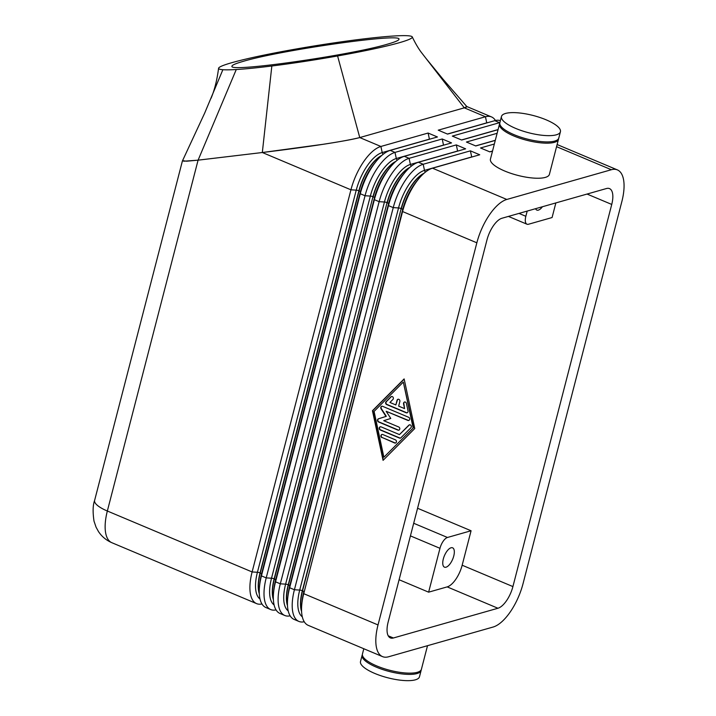 <?xml version="1.0" encoding="UTF-8"?>
<svg xmlns="http://www.w3.org/2000/svg" width="716" height="716" viewBox="0 0 716 716"><rect width="100%" height="100%" fill="white"/><g stroke="black" fill="none" stroke-linecap="round" stroke-linejoin="round"><path stroke-width="1.07" d="M556.565 146.673L611.348 169.728A40.606 17.354 -67.2 0 1 617.371 169.889A40.606 17.354 -67.2 0 1 622.804 176.673A40.606 17.354 -67.2 0 1 621.855 201.563L523.029 583.701A40.606 17.354 -67.2 0 1 510.231 611.965A40.606 17.354 -67.2 0 1 493.073 627.046L388.537 656.778A40.606 17.354 -67.2 0 1 382.505 656.608A40.606 17.354 -67.2 0 1 377.072 649.833A40.606 17.354 -67.2 0 1 378.021 624.943L303.736 593.68A40.606 17.354 112.8 0 0 301.839 603.901A40.606 17.354 112.8 0 0 302.796 618.57A40.606 17.354 112.8 0 0 308.22 625.345L382.505 656.608M261.949 603.955A40.606 17.354 -67.2 0 1 256.596 603.624L111.821 542.692C106.272 540.294 101.815 536.588 98.477 531.567L96.069 527.191L94.011 521.141C92.65 511.949 92.856 505.031 94.619 500.412A27.074 7.93 14.5 0 0 95.344 503.187A27.074 7.93 14.5 0 0 107.346 511.018L198.081 160.169L183.779 161.216L182.58 160.626M587.048 194.054L611.741 204.436A20.299 8.673 112.8 0 0 612.216 191.995A20.299 8.673 112.8 0 0 609.495 188.603A20.299 8.673 112.8 0 0 606.488 188.523L501.943 218.255A20.299 8.673 112.8 0 0 493.369 225.791A20.299 8.673 112.8 0 0 486.97 239.923L388.144 622.061A20.299 8.673 112.8 0 0 387.669 634.51A20.299 8.673 112.8 0 0 390.381 637.902A20.299 8.673 112.8 0 0 393.397 637.983L388.215 635.799M417.571 508.253L471.074 530.762L462.16 565.219A20.299 8.673 -67.2 0 1 455.761 579.351A20.299 8.673 -67.2 0 1 447.187 586.887L428.633 592.168L439.973 548.313A10.149 4.341 -67.2 0 1 443.177 541.242A10.149 4.341 -67.2 0 1 447.464 537.474L413.687 523.262M447.187 586.887L497.933 608.251A20.299 8.673 112.8 0 0 506.516 600.715A20.299 8.673 112.8 0 0 512.916 586.583L462.16 565.219M555.858 202.923L552.081 217.539L528.471 224.251A10.149 4.341 -67.2 0 1 526.967 224.206A10.149 4.341 -67.2 0 1 525.607 222.515A10.149 4.341 -67.2 0 1 525.839 216.295L518.993 213.404M558.561 138.627A30.457 8.914 -165.5 0 1 558.48 139.271A30.457 8.914 -165.5 0 1 554.372 142.332A30.457 8.914 -165.5 0 1 520.058 138.304A30.457 8.914 -165.5 0 1 499.517 124.02A30.457 8.914 -165.5 0 1 499.75 123.421M558.48 139.271L549.405 174.355A30.457 8.914 -165.5 0 1 545.297 177.407A30.457 8.914 -165.5 0 1 510.982 173.379A30.457 8.914 -165.5 0 1 490.442 159.104L499.517 124.02M505.568 113.45A30.457 8.914 -165.5 0 1 539.882 117.478A30.457 8.914 -165.5 0 1 560.422 131.753A30.457 8.914 -165.5 0 1 556.314 134.814A30.457 8.914 -165.5 0 1 522 130.786A30.457 8.914 -165.5 0 1 501.46 116.502A30.457 8.914 -165.5 0 1 505.568 113.45M560.422 131.753L558.802 138.018A30.457 8.914 -165.5 0 1 554.694 141.079A30.457 8.914 -165.5 0 1 520.38 137.051A30.457 8.914 -165.5 0 1 499.84 122.767L501.46 116.502M427.515 645.689L421.42 669.254A30.457 8.914 -165.5 0 1 417.312 672.306A30.457 8.914 -165.5 0 1 382.988 668.279A30.457 8.914 -165.5 0 1 362.448 654.003L363.809 648.741M421.178 669.863A30.457 8.914 -165.5 0 1 421.098 670.507L419.478 676.772A30.457 8.914 -165.5 0 1 415.37 679.824A30.457 8.914 -165.5 0 1 381.046 675.797A30.457 8.914 -165.5 0 1 360.506 661.521L362.126 655.256A30.457 8.914 -165.5 0 1 362.368 654.648M421.098 670.507A30.457 8.914 -165.5 0 1 416.989 673.559A30.457 8.914 -165.5 0 1 382.666 669.532A30.457 8.914 -165.5 0 1 362.126 655.256M446.023 567.197A10.489 4.484 -67.2 0 1 444.466 567.153A10.489 4.484 -67.2 0 1 443.795 557.361A10.489 4.484 -67.2 0 1 451.053 547.776A10.489 4.484 -67.2 0 1 452.61 547.821A10.489 4.484 -67.2 0 1 453.282 557.612A10.489 4.484 -67.2 0 1 446.023 567.197M542.433 206.736A10.489 4.484 -67.2 0 1 538.378 210.119A10.489 4.484 -67.2 0 1 536.821 210.074A10.489 4.484 -67.2 0 1 535.559 208.696M415.37 183.278A40.606 17.354 112.8 0 0 402.571 211.542L303.736 593.68L402.661 209.672A35.191 15.036 -67.2 0 1 416.685 181.291L418.753 178.785A40.606 17.354 112.8 0 0 415.37 183.278M423.514 173.728A33.84 14.463 112.8 0 0 401.381 208.66A2.703 0.797 -165.5 0 1 402.329 209.188A2.703 0.797 -165.5 0 1 402.661 209.672L402.571 211.542L476.847 242.805A40.606 17.354 -67.2 0 1 489.655 214.54A40.606 17.354 -67.2 0 1 506.803 199.46L432.518 168.197A40.606 17.354 112.8 0 0 418.753 178.785M304.246 621.757A40.606 17.354 -67.2 0 1 298.894 621.425A40.606 17.354 -67.2 0 1 293.462 614.641A40.606 17.354 -67.2 0 1 294.41 589.751L393.236 207.613A40.606 17.354 -67.2 0 1 406.035 179.349A40.606 17.354 -67.2 0 1 423.192 164.268L470.403 150.843L471.71 156.956A2.703 2.318 -105.9 0 0 471.737 157.046M457.631 151.112A2.703 2.318 -105.9 0 1 457.614 151.022L456.307 144.909L465.633 148.839L418.421 162.264A40.606 17.354 112.8 0 0 404.656 172.851A40.606 17.354 112.8 0 0 401.273 177.344A40.606 17.354 112.8 0 0 388.466 205.608L289.64 587.747A40.606 17.354 112.8 0 0 287.734 597.967A40.606 17.354 112.8 0 0 288.691 612.636A40.606 17.354 112.8 0 0 294.124 619.412L298.894 621.425M290.141 615.823A40.606 17.354 -67.2 0 1 284.798 615.492A40.606 17.354 -67.2 0 1 279.365 608.707A40.606 17.354 -67.2 0 1 280.314 583.817L379.14 201.679A40.606 17.354 -67.2 0 1 391.938 173.415A40.606 17.354 -67.2 0 1 409.096 158.334L456.307 144.909M443.535 145.178A2.703 2.318 -105.9 0 1 443.517 145.088L442.202 138.976L451.536 142.905L404.325 156.33A40.606 17.354 112.8 0 0 390.551 166.917A40.606 17.354 112.8 0 0 387.168 171.41A40.606 17.354 112.8 0 0 374.37 199.674L275.544 581.813A40.606 17.354 112.8 0 0 273.637 592.034A40.606 17.354 112.8 0 0 274.595 606.703A40.606 17.354 112.8 0 0 280.028 613.478L284.798 615.492M276.045 609.889A40.606 17.354 -67.2 0 1 270.693 609.558A40.606 17.354 -67.2 0 1 265.269 602.774A40.606 17.354 -67.2 0 1 266.209 577.884L365.044 195.745A40.606 17.354 -67.2 0 1 377.842 167.481A40.606 17.354 -67.2 0 1 394.99 152.401L442.202 138.976M429.439 139.244A2.703 2.318 -105.9 0 1 429.421 139.155L428.105 133.042L437.44 136.971L390.229 150.396A40.606 17.354 112.8 0 0 376.455 160.984A40.606 17.354 112.8 0 0 373.072 165.477A40.606 17.354 112.8 0 0 360.273 193.741L261.447 575.879A40.606 17.354 112.8 0 0 259.541 586.1A40.606 17.354 112.8 0 0 260.499 600.769A40.606 17.354 112.8 0 0 265.931 607.553L270.693 609.558M256.596 603.624A40.606 17.354 -67.2 0 1 251.164 596.84A40.606 17.354 -67.2 0 1 252.113 571.95L350.938 189.812A40.606 17.354 -67.2 0 1 363.746 161.548A40.606 17.354 -67.2 0 1 380.894 146.467L428.105 133.042M466.805 106.568L464.263 107.847L359.745 137.57C353.856 139.19 341.55 141.446 322.835 144.337L262.325 152.517L198.099 160.16L186.625 161.207L182.562 160.661M387.535 44.159C349.864 55.436 228.905 72.62 231.948 66.266C231.859 65.165 235.671 63.518 243.359 61.316C281.03 50.039 401.989 32.855 398.955 39.21C399.036 40.311 395.232 41.958 387.535 44.159M391.67 396.44A1.692 1.45 -105.9 0 0 391.276 396.709L386.407 401.604A1.692 1.45 -105.9 0 0 387.016 404.468L406.536 412.676A1.692 1.45 -105.9 0 0 407.225 412.774M406.196 412.774L386.676 404.558A1.692 1.45 74.1 0 1 386.067 401.703L390.936 396.807A1.692 1.45 74.1 0 1 392.977 399.394L389.934 402.455L395.841 404.943L397.049 400.244A1.692 1.45 74.1 0 1 399.868 401.434L398.66 406.133L404.567 408.612L403.547 403.842A1.692 1.45 74.1 0 1 406.393 403.305L408.022 410.939A1.692 1.45 74.1 0 1 406.196 412.774L406.536 412.676M404.674 401.909A1.692 1.45 -105.9 0 0 403.878 403.752L404.567 408.612M398.168 399.179A1.692 1.45 -105.9 0 0 397.389 400.146L395.841 404.943M382.031 434.406A1.692 1.45 -105.9 0 0 382.255 437.539L394.937 442.882A1.692 1.45 -105.9 0 0 395.626 442.971M381.914 437.637A1.692 1.45 74.1 0 1 382.72 434.505L395.411 439.839A1.692 1.45 74.1 0 1 394.597 442.971L382.255 437.539M383.883 457.22L413.454 427.747L403.323 382.049L374.083 411.414L383.883 457.22L413.454 427.747M413.123 427.846L403.323 382.049M414.752 428.535L383.069 460.352L372.454 410.733L404.128 378.916L414.752 428.535M404.173 379.113L372.794 410.635L383.364 460.057M380.393 426.772A1.692 1.45 -105.9 0 0 380.617 429.904L399.805 437.986A1.692 1.45 -105.9 0 0 400.504 438.076M399.474 438.076L380.277 430.003A1.692 1.45 74.1 0 1 381.091 426.87L399.465 434.603L408.845 425.179A1.692 1.45 74.1 0 1 410.886 427.774L400.897 437.807A1.692 1.45 74.1 0 1 399.474 438.076L399.805 437.986M409.579 424.812A1.692 1.45 -105.9 0 0 409.185 425.08L399.465 434.603M386.157 411.288L390.784 418.448L383.722 420.686L398.731 426.996A1.692 1.45 74.1 0 1 397.917 430.128L378.567 421.984A1.692 1.45 74.1 0 1 378.469 418.806L385.978 416.426L381.055 408.809A1.692 1.45 74.1 0 1 382.613 406.321L408.639 417.276A1.692 1.45 74.1 0 1 407.825 420.408L386.157 411.288L408.165 420.31A1.692 1.45 -105.9 0 0 408.863 420.408M381.923 406.232A1.692 1.45 -105.9 0 0 381.395 408.72L386.309 416.327L378.809 418.708A1.692 1.45 -105.9 0 0 378.907 421.894L398.257 430.039A1.692 1.45 -105.9 0 0 398.955 430.128M476.847 242.805L378.021 624.943M429.421 139.155L382.21 152.58L380.894 146.467L359.754 137.57C340.351 142.386 296.988 148.293 262.342 152.517L350.938 189.812L356.246 190.143A2.703 0.797 -165.5 0 1 357.561 190.349A2.703 0.797 -165.5 0 1 358.877 190.769L359.092 190.859A2.703 0.797 -165.5 0 1 360.032 191.387A2.703 0.797 -165.5 0 1 360.363 191.879A35.191 15.036 -67.2 0 1 374.387 163.49L376.455 160.984M500.377 120.673A40.606 17.354 112.8 0 0 494.765 120.664L447.554 134.098L438.228 130.169L485.439 116.744A40.606 17.354 -67.2 0 1 491.462 116.905L466.751 106.505C467.253 106.782 466.429 107.23 464.29 107.839L359.754 137.57L337.585 55.964A98.128 6.892 170.8 0 1 271.838 65.997A98.128 6.892 170.8 0 1 236.262 69.524A98.128 6.892 170.8 0 1 222.864 69.712A98.128 6.892 170.8 0 1 218.586 68.28A98.128 6.892 170.8 0 1 294.894 49.225A98.128 6.892 170.8 0 1 325.243 44.213A98.128 6.892 170.8 0 1 369.554 38.225A98.128 6.892 170.8 0 1 408.496 35.8A98.128 6.892 170.8 0 1 412.273 36.91A98.128 6.892 170.8 0 1 337.585 55.964M486.764 122.946A2.703 2.318 74.1 0 1 486.746 122.848L485.439 116.744L464.29 107.839L422.01 53.261C418.815 49.225 415.566 43.774 412.264 36.919M182.508 160.769L204.66 113.137L222.864 69.712M198.081 160.169L262.325 152.517L271.838 65.997M498.05 129.677L461.65 140.032L452.324 136.103L499.535 122.678A40.606 17.354 -67.2 0 1 499.884 122.579M495.275 140.408L475.755 145.957L466.42 142.036L497.11 133.301M491.462 116.905A40.606 17.354 -67.2 0 1 495.445 120.494M470.403 150.843L479.729 154.772L432.518 168.197M611.348 169.728L506.803 199.46M492.501 151.139L489.851 151.89L480.517 147.97L494.335 144.032M471.074 530.762L447.464 537.474M399.089 579.727L428.633 592.168M527.191 211.077L525.839 216.295M497.933 608.251L393.397 637.983M611.741 204.436L512.916 586.583M410.429 535.881L439.973 548.313M471.71 156.956L424.499 170.381A35.191 15.036 112.8 0 0 398.535 207.944A2.703 0.797 -165.5 0 1 399.859 208.15A2.703 0.797 -165.5 0 1 401.166 208.571L302.555 590.798A2.703 0.797 -165.5 0 1 303.503 591.327A2.703 0.797 -165.5 0 1 303.835 591.819A35.191 15.036 -67.2 0 0 302.179 600.67L301.839 603.901M409.418 167.795A33.84 14.463 112.8 0 0 387.284 202.726A2.703 0.797 -165.5 0 1 388.233 203.255A2.703 0.797 -165.5 0 1 388.564 203.747L388.466 205.608L393.236 207.613L398.535 207.944L299.709 590.082A2.703 0.797 -165.5 0 1 301.033 590.288A2.703 0.797 -165.5 0 1 302.34 590.709L302.555 590.798A33.84 14.463 112.8 0 0 301.552 610.846M418.421 162.264L423.192 164.268L424.499 170.381A2.703 2.318 -105.9 0 0 425.483 172.055M302.295 616.789A35.191 15.036 112.8 0 1 299.709 590.082L294.41 589.751L289.64 587.747L289.738 585.885L388.564 203.747A35.191 15.036 -67.2 0 1 402.589 175.357L404.656 172.851M457.614 151.022L410.402 164.447A35.191 15.036 112.8 0 0 384.438 202.01A2.703 0.797 -165.5 0 1 385.763 202.216A2.703 0.797 -165.5 0 1 387.07 202.637L288.459 584.865A2.703 0.797 -165.5 0 1 289.407 585.393A2.703 0.797 -165.5 0 1 289.738 585.885A35.191 15.036 -67.2 0 0 288.083 594.745L287.734 597.967M395.322 161.861A33.84 14.463 112.8 0 0 373.188 196.793A2.703 0.797 -165.5 0 1 374.137 197.321A2.703 0.797 -165.5 0 1 374.468 197.813L374.37 199.674L379.14 201.679L384.438 202.01L285.612 584.149A2.703 0.797 -165.5 0 1 286.937 584.354A2.703 0.797 -165.5 0 1 288.244 584.775L288.459 584.865A33.84 14.463 112.8 0 0 287.456 604.913M404.325 156.33L409.096 158.334L410.402 164.447A2.703 2.318 -105.9 0 0 411.387 166.121M288.199 610.855A35.191 15.036 112.8 0 1 285.612 584.149L280.314 583.817L275.544 581.813L275.633 579.951L374.468 197.813A35.191 15.036 -67.2 0 1 388.493 169.424L390.551 166.917M443.517 145.088L396.306 158.513A35.191 15.036 112.8 0 0 370.342 196.077A2.703 0.797 -165.5 0 1 371.667 196.282A2.703 0.797 -165.5 0 1 372.973 196.703L274.362 578.931A2.703 0.797 -165.5 0 1 275.302 579.459A2.703 0.797 -165.5 0 1 275.633 579.951A35.191 15.036 -67.2 0 0 273.986 588.812L273.637 592.034M381.225 155.927A33.84 14.463 112.8 0 0 359.092 190.859L260.257 572.997A2.703 0.797 -165.5 0 1 261.206 573.525A2.703 0.797 -165.5 0 1 261.537 574.017L360.363 191.879L360.273 193.741L365.044 195.745L370.342 196.077L271.516 578.215A2.703 0.797 -165.5 0 1 272.832 578.421A2.703 0.797 -165.5 0 1 274.147 578.841L274.362 578.931A33.84 14.463 112.8 0 0 273.351 598.979M390.229 150.396L394.99 152.401L396.306 158.513A2.703 2.318 -105.9 0 0 397.291 160.187M274.094 604.93A35.191 15.036 112.8 0 1 271.516 578.215L266.209 577.884L261.447 575.879L261.537 574.017A35.191 15.036 -67.2 0 0 259.89 582.878L259.541 586.1M383.194 154.253A2.703 2.318 -105.9 0 1 382.21 152.58A35.191 15.036 112.8 0 0 356.246 190.143L257.42 572.281L252.113 571.95L107.346 511.018A40.606 17.354 -67.2 0 0 106.398 535.917A40.606 17.354 -67.2 0 0 111.821 542.692M259.998 598.997A35.191 15.036 112.8 0 1 257.42 572.281A2.703 0.797 -165.5 0 1 258.736 572.487A2.703 0.797 -165.5 0 1 260.042 572.907L260.257 572.997A33.84 14.463 112.8 0 0 259.255 593.045M198.099 160.16L236.262 69.524M259.29 593.752A33.84 14.463 -67.2 0 1 260.042 572.907L358.877 190.769A33.84 14.463 -67.2 0 1 381.753 155.453M273.387 599.686A33.84 14.463 -67.2 0 1 274.147 578.841L372.973 196.703A33.84 14.463 -67.2 0 1 395.85 161.386M287.483 605.62A33.84 14.463 -67.2 0 1 288.244 584.775L387.07 202.637A33.84 14.463 -67.2 0 1 409.946 167.32M488.151 122.552A35.191 15.036 112.8 0 0 486.746 122.848L447.411 134.035M498.076 129.569L461.507 139.969M495.302 140.3L475.612 145.903M494.765 120.664L499.535 122.678L499.714 123.501M301.579 611.553A33.84 14.463 -67.2 0 1 302.34 590.709L401.166 208.571A33.84 14.463 -67.2 0 1 424.042 173.254M492.527 151.031L489.708 151.837M466.832 106.586L443.007 79.163L425.841 58.211M211.059 98.271C214.514 90.144 217.02 80.147 218.586 68.28M526.967 224.206L508.432 216.411M94.619 500.412L182.455 160.796M617.371 169.889L557.12 144.534"/></g></svg>
